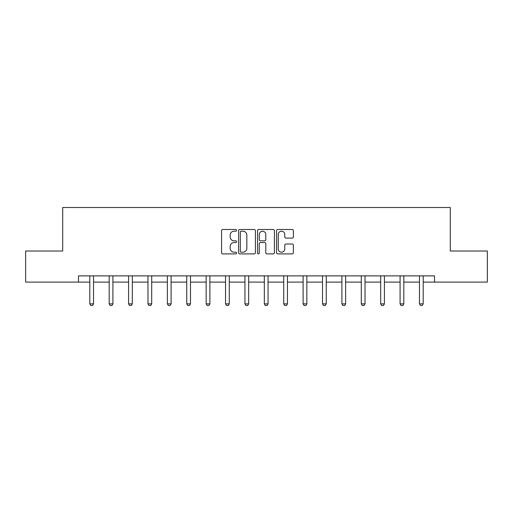 <?xml version="1.0" encoding="UTF-8"?>
<svg xmlns="http://www.w3.org/2000/svg" width="513" height="513" viewBox="0 0 513 513"><rect width="100%" height="100%" fill="white"/><g stroke="black" fill="none" stroke-linecap="round" stroke-linejoin="round"><path stroke-width="0.77" d="M236.608 230.343A0.853 0.853 0 0 0 235.756 229.491L222.789 229.491A1.218 1.218 0 0 0 221.571 230.715L221.571 252.678A1.218 1.218 0 0 0 222.789 253.897L235.756 253.897A0.853 0.853 0 0 0 236.608 253.044A0.853 0.853 0 0 0 235.756 252.191L234.075 252.191A3.905 3.905 0 0 1 230.177 248.286L230.177 246.452A3.905 3.905 0 0 1 234.075 242.546L235.756 242.546A0.853 0.853 0 0 0 236.608 241.694A0.853 0.853 0 0 0 235.756 240.841L234.075 240.841A3.905 3.905 0 0 1 230.177 236.935L230.177 235.108A3.905 3.905 0 0 1 234.075 231.203L235.756 231.203A0.853 0.853 0 0 0 236.608 230.343M292.16 238.096A1.218 1.218 0 0 0 293.378 236.871L293.378 230.715A1.218 1.218 0 0 0 292.16 229.491L277.764 229.491A1.218 1.218 0 0 0 276.539 230.715L276.539 252.678A1.218 1.218 0 0 0 277.764 253.897L292.16 253.897A1.218 1.218 0 0 0 293.378 252.678L293.378 245.233A1.218 1.218 0 0 0 292.16 244.015L285.998 244.015A1.218 1.218 0 0 0 284.779 245.233L284.779 248.927A3.264 3.264 0 0 1 281.515 252.191A3.264 3.264 0 0 1 278.251 248.927L278.251 234.467A3.264 3.264 0 0 1 281.515 231.203A3.264 3.264 0 0 1 284.779 234.467L284.779 236.871A1.218 1.218 0 0 0 285.998 238.096L292.16 238.096M78.483 282.099L25.65 282.099L25.65 251.017L62.695 251.017L62.695 207.508L450.305 207.508L450.305 251.017L487.35 251.017L487.35 282.099L434.517 282.099L434.517 275.879L78.483 275.879L78.483 282.099L89.794 282.099M255.429 230.715A1.218 1.218 0 0 0 254.211 229.491L239.815 229.491A1.218 1.218 0 0 0 238.596 230.715L238.596 252.678A1.218 1.218 0 0 0 239.815 253.897L254.211 253.897A1.218 1.218 0 0 0 255.429 252.678L255.429 230.715M258.789 229.491L273.185 229.491A1.218 1.218 0 0 1 274.404 230.715L274.404 252.678A1.218 1.218 0 0 1 273.185 253.897L267.023 253.897A1.218 1.218 0 0 1 265.805 252.678L265.805 243.771A1.218 1.218 0 0 0 264.586 242.546L260.495 242.546A1.218 1.218 0 0 0 259.277 243.771L259.277 253.044A0.853 0.853 0 0 1 258.424 253.897A0.853 0.853 0 0 1 257.571 253.044L257.571 230.715A1.218 1.218 0 0 1 258.789 229.491M93.526 282.099L109.186 282.099M112.918 282.099L128.583 282.099M132.309 282.099L147.975 282.099M151.707 282.099L167.366 282.099M171.098 282.099L186.758 282.099M190.49 282.099L206.155 282.099M209.881 282.099L225.547 282.099M229.273 282.099L244.938 282.099M248.67 282.099L264.33 282.099M268.062 282.099L283.727 282.099M287.453 282.099L303.119 282.099M306.845 282.099L322.51 282.099M326.242 282.099L341.902 282.099M345.634 282.099L361.293 282.099M365.025 282.099L380.691 282.099M384.417 282.099L400.082 282.099M403.814 282.099L419.474 282.099M423.206 282.099L434.517 282.099M241.155 231.203A0.853 0.853 0 0 0 240.302 232.056L240.302 251.332A0.853 0.853 0 0 0 241.155 252.191L242.925 252.191A3.905 3.905 0 0 0 246.83 248.286L246.83 235.108A3.905 3.905 0 0 0 242.925 231.203L241.155 231.203M265.805 234.524A3.264 3.264 0 0 0 262.541 231.26A3.264 3.264 0 0 0 259.277 234.524L259.277 239.622A1.218 1.218 0 0 0 260.495 240.841L264.586 240.841A1.218 1.218 0 0 0 265.805 239.622L265.805 234.524M93.667 275.879L93.584 276.148A1.244 1.244 0 0 0 93.526 276.526L93.526 303.876L92.59 305.491L90.73 305.491L89.794 303.876L89.794 276.526A1.244 1.244 0 0 0 89.737 276.148L89.653 275.879M89.794 303.876L93.526 303.876M113.065 275.879L112.975 276.148A1.244 1.244 0 0 0 112.918 276.526L112.918 303.876L111.988 305.491L110.122 305.491L109.186 303.876L109.186 276.526A1.244 1.244 0 0 0 109.128 276.148L109.045 275.879M109.186 303.876L112.918 303.876M132.457 275.879L132.367 276.148A1.244 1.244 0 0 0 132.309 276.526L132.309 303.876L131.379 305.491L129.513 305.491L128.583 303.876L128.583 276.526A1.244 1.244 0 0 0 128.526 276.148L128.436 275.879M128.583 303.876L132.309 303.876M151.848 275.879L151.765 276.148A1.244 1.244 0 0 0 151.707 276.526L151.707 303.876L150.771 305.491L148.905 305.491L147.975 303.876L147.975 276.526A1.244 1.244 0 0 0 147.917 276.148L147.827 275.879M147.975 303.876L151.707 303.876M171.239 275.879L171.156 276.148A1.244 1.244 0 0 0 171.098 276.526L171.098 303.876L170.162 305.491L168.302 305.491L167.366 303.876L167.366 276.526A1.244 1.244 0 0 0 167.309 276.148L167.225 275.879M167.366 303.876L171.098 303.876M190.631 275.879L190.547 276.148A1.244 1.244 0 0 0 190.49 276.526L190.49 303.876L189.56 305.491L187.694 305.491L186.758 303.876L186.758 276.526A1.244 1.244 0 0 0 186.7 276.148L186.617 275.879M186.758 303.876L190.49 303.876M210.029 275.879L209.939 276.148A1.244 1.244 0 0 0 209.881 276.526L209.881 303.876L208.951 305.491L207.085 305.491L206.155 303.876L206.155 276.526A1.244 1.244 0 0 0 206.098 276.148L206.008 275.879M206.155 303.876L209.881 303.876M229.42 275.879L229.337 276.148A1.244 1.244 0 0 0 229.273 276.526L229.273 303.876L228.343 305.491L226.477 305.491L225.547 303.876L225.547 276.526A1.244 1.244 0 0 0 225.489 276.148L225.399 275.879M225.547 303.876L229.273 303.876M248.811 275.879L248.728 276.148A1.244 1.244 0 0 0 248.67 276.526L248.67 303.876L247.734 305.491L245.868 305.491L244.938 303.876L244.938 276.526A1.244 1.244 0 0 0 244.881 276.148L244.797 275.879M244.938 303.876L248.67 303.876M268.203 275.879L268.119 276.148A1.244 1.244 0 0 0 268.062 276.526L268.062 303.876L267.132 305.491L265.266 305.491L264.33 303.876L264.33 276.526A1.244 1.244 0 0 0 264.272 276.148L264.189 275.879M264.33 303.876L268.062 303.876M287.601 275.879L287.511 276.148A1.244 1.244 0 0 0 287.453 276.526L287.453 303.876L286.523 305.491L284.657 305.491L283.727 303.876L283.727 276.526A1.244 1.244 0 0 0 283.663 276.148L283.58 275.879M283.727 303.876L287.453 303.876M306.992 275.879L306.902 276.148A1.244 1.244 0 0 0 306.845 276.526L306.845 303.876L305.915 305.491L304.049 305.491L303.119 303.876L303.119 276.526A1.244 1.244 0 0 0 303.061 276.148L302.971 275.879M303.119 303.876L306.845 303.876M326.383 275.879L326.3 276.148A1.244 1.244 0 0 0 326.242 276.526L326.242 303.876L325.306 305.491L323.44 305.491L322.51 303.876L322.51 276.526A1.244 1.244 0 0 0 322.453 276.148L322.369 275.879M322.51 303.876L326.242 303.876M345.775 275.879L345.691 276.148A1.244 1.244 0 0 0 345.634 276.526L345.634 303.876L344.698 305.491L342.838 305.491L341.902 303.876L341.902 276.526A1.244 1.244 0 0 0 341.844 276.148L341.761 275.879M341.902 303.876L345.634 303.876M365.173 275.879L365.083 276.148A1.244 1.244 0 0 0 365.025 276.526L365.025 303.876L364.095 305.491L362.229 305.491L361.293 303.876L361.293 276.526A1.244 1.244 0 0 0 361.235 276.148L361.152 275.879M361.293 303.876L365.025 303.876M384.564 275.879L384.474 276.148A1.244 1.244 0 0 0 384.417 276.526L384.417 303.876L383.487 305.491L381.621 305.491L380.691 303.876L380.691 276.526A1.244 1.244 0 0 0 380.633 276.148L380.543 275.879M380.691 303.876L384.417 303.876M403.955 275.879L403.872 276.148A1.244 1.244 0 0 0 403.814 276.526L403.814 303.876L402.878 305.491L401.012 305.491L400.082 303.876L400.082 276.526A1.244 1.244 0 0 0 400.025 276.148L399.935 275.879M400.082 303.876L403.814 303.876M423.347 275.879L423.263 276.148A1.244 1.244 0 0 0 423.206 276.526L423.206 303.876L422.27 305.491L420.41 305.491L419.474 303.876L419.474 276.526A1.244 1.244 0 0 0 419.416 276.148L419.333 275.879M419.474 303.876L423.206 303.876"/></g></svg>
